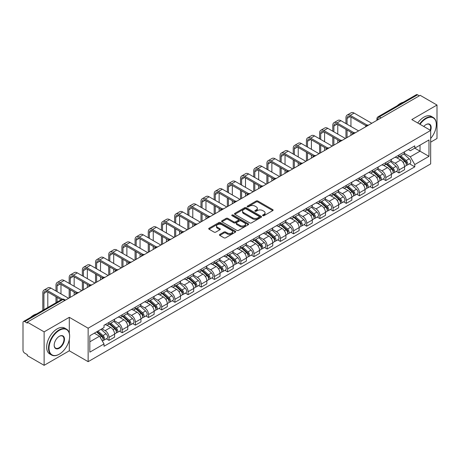 <?xml version="1.0" encoding="UTF-8"?>
<svg xmlns="http://www.w3.org/2000/svg" width="460" height="460" viewBox="0 0 460 460"><rect width="100%" height="100%" fill="white"/><g stroke="black" fill="none" stroke-linecap="round" stroke-linejoin="round"><path stroke-width="0.69" d="M262.804 215.683A0.822 0.471 0 0 0 263.965 215.683L272.78 210.594A1.173 0.678 0 0 0 273.119 210.117A1.173 0.678 0 0 0 272.78 209.639L257.853 201.02A1.173 0.678 0 0 0 256.191 201.02L247.382 206.109A0.822 0.471 0 0 0 247.141 206.442A0.822 0.471 0 0 0 247.382 206.776A0.822 0.471 0 0 0 248.544 206.776L249.682 206.12A3.755 2.168 0 0 1 254.989 206.12L256.231 206.839A3.755 2.168 0 0 1 257.335 208.368A3.755 2.168 0 0 1 256.231 209.904L255.093 210.559A0.822 0.471 0 0 0 254.851 210.893A0.822 0.471 0 0 0 255.093 211.232A0.822 0.471 0 0 0 256.255 211.232L257.393 210.571A3.755 2.168 0 0 1 262.7 210.571L263.948 211.289A3.755 2.168 0 0 1 265.046 212.825A3.755 2.168 0 0 1 263.948 214.354L262.804 215.015A0.822 0.471 0 0 0 262.568 215.349A0.822 0.471 0 0 0 262.804 215.683L262.804 215.015M219.782 234.439A1.173 0.678 0 0 0 219.443 234.916A1.173 0.678 0 0 0 219.782 235.399L223.974 237.814A1.173 0.678 0 0 0 225.63 237.814L235.416 232.168A1.173 0.678 0 0 0 235.761 231.685A1.173 0.678 0 0 0 235.416 231.207L220.489 222.588A1.173 0.678 0 0 0 218.833 222.588L209.047 228.24A1.173 0.678 0 0 0 208.702 228.718A1.173 0.678 0 0 0 209.047 229.195L214.101 232.116A1.173 0.678 0 0 0 215.763 232.116L219.949 229.701A1.173 0.678 0 0 0 220.294 229.224A1.173 0.678 0 0 0 219.949 228.741L217.442 227.292A3.139 1.811 0 0 1 216.522 226.015A3.139 1.811 0 0 1 218.46 224.342A3.139 1.811 0 0 1 221.881 224.733L231.708 230.408A3.139 1.811 0 0 1 232.628 231.685A3.139 1.811 0 0 1 230.69 233.358A3.139 1.811 0 0 1 227.269 232.967L225.63 232.024A1.173 0.678 0 0 0 223.974 232.024L219.782 234.439L219.782 235.399L223.974 232.996L223.974 232.024M88.142 328.204L69.299 317.325L44.12 331.861L27.307 322.155L420.187 95.329L437 105.035L411.821 119.571L430.663 130.45L88.142 328.204L88.142 361.669L430.663 163.915L430.663 130.45M249.763 222.927A1.173 0.678 0 0 0 251.424 222.927L261.211 217.275A1.173 0.678 0 0 0 261.55 216.798A1.173 0.678 0 0 0 261.211 216.315L246.284 207.702A1.173 0.678 0 0 0 244.622 207.702L234.836 213.348A1.173 0.678 0 0 0 234.491 213.825A1.173 0.678 0 0 0 234.836 214.308L249.763 222.927M232.306 215.861A0.822 0.471 0 0 1 233.139 215.976L233.139 214.998L248.314 223.761A1.173 0.678 0 0 1 248.659 224.244A1.173 0.678 0 0 1 248.314 224.721L238.527 230.368A1.173 0.678 0 0 1 236.871 230.368L221.939 221.755L226.13 219.351L226.13 218.373L221.939 220.794A1.173 0.678 0 0 0 221.599 221.271A1.173 0.678 0 0 0 221.939 221.755L221.939 220.794M226.13 219.351A1.173 0.678 0 0 1 227.786 219.351L227.786 218.373A1.173 0.678 0 0 0 226.13 218.373M227.786 218.373L233.841 221.869A1.173 0.678 0 0 0 235.503 221.869L238.28 220.265A1.173 0.678 0 0 0 238.619 219.788A1.173 0.678 0 0 0 238.28 219.311L231.978 215.671A0.822 0.471 0 0 1 231.736 215.337A0.822 0.471 0 0 1 232.242 214.9A0.822 0.471 0 0 1 233.139 214.998M44.12 331.861L44.12 365.326L27.307 355.62L27.307 354.643L24.69 353.13A2.392 1.38 -120 0 1 23 350.204L23 322.592A2.392 1.38 -120 0 1 23.494 321.5L61.766 299.402A2.392 1.38 60 0 1 62.962 299.523L24.69 321.62A2.392 1.38 -120 0 0 23.494 321.5M430.663 142.157L437 138.5L437 105.035M44.12 365.326L69.299 350.79L88.142 361.669M27.307 322.155L27.307 323.133L24.69 321.62M381.07 117.915L379.293 116.892A2.392 1.38 60 0 0 378.097 116.771L416.375 94.674A2.392 1.38 60 0 1 417.565 94.794L379.293 116.892A2.392 1.38 120 0 0 377.603 119.818L377.603 119.916M419.342 95.818L417.565 94.794M398.981 154.986A5.497 3.174 60 0 1 397.842 157.452L403.42 154.232A5.497 3.174 -120 0 0 404.558 151.765M391.063 160.908L395.094 163.231A5.497 3.174 60 0 1 398.981 169.964L404.558 166.744A5.497 3.174 -120 0 0 400.671 160.011L396.675 157.705M404.558 166.744L404.558 169.717L398.981 172.937L396.307 171.396M397.842 157.452A5.497 3.174 60 0 1 395.134 157.205M398.981 169.964L398.981 172.937M385.796 162.598A5.497 3.174 60 0 1 384.663 165.065L390.235 161.845A5.497 3.174 -120 0 0 391.374 159.379M383.128 179.003L385.802 180.55L391.374 177.33L391.374 174.352A5.497 3.174 -120 0 0 387.487 167.624L383.496 165.318M384.663 165.065A5.497 3.174 60 0 1 381.955 164.818M377.884 168.515L381.915 170.838A5.497 3.174 60 0 1 385.802 177.571L385.802 180.55M372.617 170.206A5.497 3.174 60 0 1 371.479 172.672L377.056 169.452A5.497 3.174 -120 0 0 378.195 166.986M369.943 186.616L372.617 188.157L378.195 184.937L378.195 181.964A5.497 3.174 -120 0 0 374.308 175.231L370.317 172.925M371.479 172.672A5.497 3.174 60 0 1 368.776 172.425M364.705 176.123L368.73 178.451A5.497 3.174 60 0 1 372.617 185.184L372.617 188.157M359.438 177.819A5.497 3.174 60 0 1 358.3 180.285L363.877 177.065A5.497 3.174 -120 0 0 365.016 174.599M356.764 194.223L359.438 195.764L365.016 192.55L365.016 189.572A5.497 3.174 -120 0 0 361.129 182.839L357.138 180.538M358.3 180.285A5.497 3.174 60 0 1 355.591 180.032M351.526 183.736L355.551 186.058A5.497 3.174 60 0 1 359.438 192.792L359.438 195.764M346.259 185.426A5.497 3.174 60 0 1 345.121 187.893L350.698 184.673A5.497 3.174 -120 0 0 351.837 182.206M343.585 201.831L346.259 203.377L351.837 200.157L351.837 197.179A5.497 3.174 -120 0 0 347.95 190.452L343.959 188.146M345.121 187.893A5.497 3.174 60 0 1 342.412 187.645M338.341 191.343L342.372 193.671A5.497 3.174 60 0 1 346.259 200.399L346.259 203.377M333.074 193.033A5.497 3.174 60 0 1 331.942 195.5L337.513 192.286A5.497 3.174 -120 0 0 338.652 189.813M330.406 209.444L333.08 210.985L338.652 207.765L338.652 204.792A5.497 3.174 -120 0 0 334.765 198.059L330.774 195.753M331.942 195.5A5.497 3.174 60 0 1 329.233 195.253M325.162 198.956L329.193 201.279A5.497 3.174 60 0 1 333.08 208.012L333.08 210.985M319.895 200.646A5.497 3.174 60 0 1 318.757 203.113L324.334 199.893A5.497 3.174 -120 0 0 325.473 197.426M317.222 217.051L319.895 218.598L325.473 215.378L325.473 212.399A5.497 3.174 -120 0 0 321.586 205.672L317.596 203.366M318.757 203.113A5.497 3.174 60 0 1 316.054 202.866M311.983 206.563L316.009 208.886A5.497 3.174 60 0 1 319.895 215.619L319.895 218.598M306.716 208.253A5.497 3.174 60 0 1 305.578 210.72L311.155 207.5A5.497 3.174 -120 0 0 312.294 205.033M304.043 224.664L306.716 226.205L312.294 222.985L312.294 220.012A5.497 3.174 -120 0 0 308.407 213.279L304.416 210.973M305.578 210.72A5.497 3.174 60 0 1 302.87 210.473M298.804 214.176L302.829 216.499A5.497 3.174 60 0 1 306.716 223.232L306.716 226.205M293.537 215.867A5.497 3.174 60 0 1 292.399 218.333L297.976 215.113A5.497 3.174 -120 0 0 299.115 212.646M290.864 232.271L293.537 233.818L299.115 230.598L299.115 227.619A5.497 3.174 -120 0 0 295.228 220.886L291.237 218.586M292.399 218.333A5.497 3.174 60 0 1 289.691 218.086M285.62 221.783L289.65 224.106A5.497 3.174 60 0 1 293.537 230.839L293.537 233.818M280.358 223.474A5.497 3.174 60 0 1 279.22 225.94L284.792 222.72A5.497 3.174 -120 0 0 285.93 220.254M277.685 239.884L280.358 241.425L285.93 238.205L285.93 235.232A5.497 3.174 -120 0 0 282.043 228.499L278.053 226.193M279.22 225.94A5.497 3.174 60 0 1 276.512 225.693M272.441 229.39L276.471 231.719A5.497 3.174 60 0 1 280.358 238.447L280.358 241.425M267.174 231.081A5.497 3.174 60 0 1 266.035 233.553L271.613 230.333A5.497 3.174 -120 0 0 272.751 227.867M264.5 247.492L267.174 249.032L272.751 245.812L272.751 242.84A5.497 3.174 -120 0 0 268.864 236.106L264.874 233.801M266.035 233.553A5.497 3.174 60 0 1 263.333 233.3M259.262 237.003L263.287 239.327A5.497 3.174 60 0 1 267.174 246.06L267.174 249.032M253.995 238.694A5.497 3.174 60 0 1 252.856 241.161L258.434 237.941A5.497 3.174 -120 0 0 259.572 235.474M251.321 255.099L253.995 256.645L259.572 253.425L259.572 250.447A5.497 3.174 -120 0 0 255.685 243.719L251.695 241.414M252.856 241.161A5.497 3.174 60 0 1 250.154 240.913M246.083 244.611L250.108 246.939A5.497 3.174 60 0 1 253.995 253.667L253.995 256.645M240.816 246.301A5.497 3.174 60 0 1 239.677 248.768L245.255 245.548A5.497 3.174 -120 0 0 246.393 243.081M238.142 262.712L240.816 264.253L246.393 261.033L246.393 258.06A5.497 3.174 -120 0 0 242.506 251.327L238.516 249.021M239.677 248.768A5.497 3.174 60 0 1 236.969 248.521M232.898 252.224L236.929 254.547A5.497 3.174 60 0 1 240.816 261.28L240.816 264.253M227.637 253.914A5.497 3.174 60 0 1 226.498 256.381L232.07 253.161A5.497 3.174 -120 0 0 233.208 250.694M224.963 270.319L227.637 271.866L233.208 268.646L233.208 265.667A5.497 3.174 -120 0 0 229.321 258.934L225.331 256.634M226.498 256.381A5.497 3.174 60 0 1 223.79 256.134M219.719 259.831L223.75 262.154A5.497 3.174 60 0 1 227.637 268.887L227.637 271.866M214.452 261.522A5.497 3.174 60 0 1 213.314 263.988L218.891 260.768A5.497 3.174 -120 0 0 220.029 258.301M211.778 277.932L214.452 279.473L220.029 276.253L220.029 273.28A5.497 3.174 -120 0 0 216.142 266.547L212.152 264.241M213.314 263.988A5.497 3.174 60 0 1 210.611 263.741M206.54 267.438L210.565 269.767A5.497 3.174 60 0 1 214.452 276.5L214.452 279.473M201.273 269.135A5.497 3.174 60 0 1 200.134 271.601L205.712 268.381A5.497 3.174 -120 0 0 206.85 265.914M198.599 285.539L201.273 287.08L206.85 283.866L206.85 280.887A5.497 3.174 -120 0 0 202.963 274.154L198.973 271.854M200.134 271.601A5.497 3.174 60 0 1 197.432 271.348M193.361 275.051L197.386 277.374A5.497 3.174 60 0 1 201.273 284.108L201.273 287.08M188.094 276.742A5.497 3.174 60 0 1 186.955 279.208L192.533 275.988A5.497 3.174 -120 0 0 193.671 273.522M185.42 293.146L188.094 294.693L193.671 291.473L193.671 288.495A5.497 3.174 -120 0 0 189.784 281.767L185.794 279.461M186.955 279.208A5.497 3.174 60 0 1 184.247 278.961M180.176 282.658L184.207 284.987A5.497 3.174 60 0 1 188.094 291.715L188.094 294.693M174.915 284.349A5.497 3.174 60 0 1 173.776 286.816L179.348 283.601A5.497 3.174 -120 0 0 180.487 281.129M172.241 300.759L174.915 302.3L180.487 299.08L180.487 296.108A5.497 3.174 -120 0 0 176.6 289.374L172.609 287.069M173.776 286.816A5.497 3.174 60 0 1 171.068 286.568M166.997 290.271L171.028 292.594A5.497 3.174 60 0 1 174.915 299.328L174.915 302.3M161.73 291.962A5.497 3.174 60 0 1 160.592 294.429L166.169 291.209A5.497 3.174 -120 0 0 167.308 288.742M159.056 308.367L161.73 309.913L167.308 306.693L167.308 303.715A5.497 3.174 -120 0 0 163.421 296.987L159.43 294.682M160.592 294.429A5.497 3.174 60 0 1 157.889 294.181M153.818 297.879L157.843 300.202A5.497 3.174 60 0 1 161.73 306.935L161.73 309.913M148.551 299.569A5.497 3.174 60 0 1 147.413 302.036L152.99 298.816A5.497 3.174 -120 0 0 154.129 296.349M145.877 315.98L148.551 317.521L154.129 314.301L154.129 311.328A5.497 3.174 -120 0 0 150.242 304.595L146.251 302.289M147.413 302.036A5.497 3.174 60 0 1 144.71 301.789M140.639 305.486L144.664 307.815A5.497 3.174 60 0 1 148.551 314.548L148.551 317.521M135.372 307.182A5.497 3.174 60 0 1 134.234 309.649L139.811 306.429A5.497 3.174 -120 0 0 140.95 303.962M132.698 323.587L135.372 325.134L140.95 321.914L140.95 318.935A5.497 3.174 -120 0 0 137.063 312.202L133.072 309.902M134.234 309.649A5.497 3.174 60 0 1 131.525 309.402M127.46 313.099L131.485 315.422A5.497 3.174 60 0 1 135.372 322.155L135.372 325.134M122.193 314.789A5.497 3.174 60 0 1 121.055 317.256L126.626 314.036A5.497 3.174 -120 0 0 127.765 311.57M119.519 331.194L122.193 332.741L127.765 329.521L127.765 326.548A5.497 3.174 -120 0 0 123.878 319.815L119.887 317.509M121.055 317.256A5.497 3.174 60 0 1 118.346 317.009M114.275 320.706L118.306 323.035A5.497 3.174 60 0 1 122.193 329.762L122.193 332.741M109.008 322.397A5.497 3.174 60 0 1 107.87 324.869L113.447 321.649A5.497 3.174 -120 0 0 114.586 319.183M106.335 338.807L109.008 340.348L114.586 337.128L114.586 334.155A5.497 3.174 -120 0 0 110.699 327.422L106.709 325.116M107.87 324.869A5.497 3.174 60 0 1 105.167 324.616M101.913 328.791L105.121 330.642A5.497 3.174 60 0 1 109.008 337.375L109.008 340.348M408.313 149.598L410.303 150.742L428.973 139.961L420.02 145.136L420.02 151.185L410.303 156.791L404.248 153.295M89.832 341.815L99.55 336.202L104.023 343.959L89.832 352.153L89.832 335.766L104.023 327.572L104.023 325.277L414.782 145.866L414.782 148.16L428.973 156.354L414.782 164.548L410.303 156.791M428.973 139.961L428.973 156.354M104.023 343.959L104.023 346.253L414.782 166.842L414.782 164.548M69.299 317.325L69.299 333.143M69.299 339.52L69.299 350.79M99.55 336.202L94.311 333.178M409.486 163.783L414.782 166.842M263.131 215.797L263.948 215.332A3.755 2.168 0 0 0 265.046 213.796L265.046 212.825M257.335 208.368L257.335 209.346A3.755 2.168 0 0 1 256.231 210.875L255.421 211.347M272.763 210.605L257.853 201.998A1.173 0.678 0 0 0 256.191 201.998L247.71 206.891M261.194 217.287L246.284 208.673A1.173 0.678 0 0 0 244.622 208.673L234.853 214.314M259.135 217.131A0.822 0.471 0 0 0 259.377 216.798A0.822 0.471 0 0 0 259.135 216.459L246.031 208.897A0.822 0.471 0 0 0 244.869 208.897L243.668 209.587A3.755 2.168 0 0 0 242.569 211.123A3.755 2.168 0 0 0 243.668 212.652L252.626 217.827A3.755 2.168 0 0 0 257.933 217.827L259.135 217.131L259.135 218.109A0.822 0.471 0 0 0 259.377 217.77L259.377 216.798M242.569 211.123L242.569 212.1A3.755 2.168 0 0 0 243.668 213.63L243.668 212.652M259.135 218.109L257.933 218.799A3.755 2.168 0 0 1 252.626 218.799L243.668 213.63M227.786 219.351L233.841 222.847A1.173 0.678 0 0 0 235.503 222.847L238.28 221.243A1.173 0.678 0 0 0 238.619 220.765L238.619 219.788M233.139 215.976L248.296 224.727M240.126 225.498A3.139 1.811 0 0 0 243.541 225.889A3.139 1.811 0 0 0 245.479 224.215A3.139 1.811 0 0 0 244.559 222.939L241.097 220.938A1.173 0.678 0 0 0 239.441 220.938L236.658 222.542A1.173 0.678 0 0 0 236.319 223.019A1.173 0.678 0 0 0 236.658 223.497L240.126 225.498L240.126 226.475A3.139 1.811 0 0 0 243.541 226.866A3.139 1.811 0 0 0 245.479 225.193L245.479 224.215M236.319 223.019L236.319 223.997A1.173 0.678 0 0 0 236.658 224.474L236.658 223.497M240.126 226.475L236.658 224.474M232.628 231.685L232.628 232.662A3.139 1.811 0 0 1 230.69 234.335A3.139 1.811 0 0 1 227.269 233.944L225.63 232.996A1.173 0.678 0 0 0 223.974 232.996M216.522 226.015L216.522 226.987A3.139 1.811 0 0 0 217.442 228.269L217.442 227.292M219.949 228.741L219.949 229.701L217.442 228.269M235.399 232.173L220.489 223.566A1.173 0.678 0 0 0 218.833 223.566L209.058 229.206M399.36 156.578L404.731 161.368A2.99 1.725 60 0 1 405.668 165.991L404.553 166.635M399.504 156.705L402.028 158.165M399.901 156.262L405.881 161.598A1.432 0.828 60 0 1 406.329 163.812A1.432 0.828 60 0 1 406.197 163.863M400.798 155.75L406.168 160.54A2.99 1.725 60 0 1 407.106 165.157A2.99 1.725 60 0 1 406.203 165.255M403.794 153.951L409.21 158.786A2.99 1.725 60 0 1 410.147 163.403L407.106 165.157M347.058 124.229L347.058 118.427A4.479 2.587 60 0 1 347.99 116.374A4.479 2.587 60 0 1 350.227 116.598L366.091 125.758M371.772 123.28L354.114 113.085A6.032 3.484 -120 0 0 351.101 112.786L347.214 115.029A6.032 3.484 -120 0 0 345.96 117.794L345.96 123.596M367.183 125.12L350.227 115.328A6.032 3.484 -120 0 0 347.214 115.029M345.96 129.352L345.96 138.184M347.058 137.546L347.058 129.99M350.945 135.303L350.945 132.233M350.945 126.477L350.945 117.012M386.181 164.185L391.552 168.981A2.99 1.725 60 0 1 392.489 173.598L391.374 174.242M386.325 164.312L388.849 165.772M386.722 163.875L392.696 169.205A1.432 0.828 60 0 1 393.15 171.425A1.432 0.828 60 0 1 393.018 171.477M387.619 163.357L392.989 168.147A2.99 1.725 60 0 1 393.927 172.77A2.99 1.725 60 0 1 393.024 172.862M390.609 161.558L396.031 166.393A2.99 1.725 60 0 1 396.968 171.011L393.927 172.77M373.002 171.798L378.373 176.588A2.99 1.725 60 0 1 379.31 181.205L378.195 181.849M373.14 171.925L375.671 173.386M373.543 171.482L379.517 176.818A1.432 0.828 60 0 1 379.966 179.032A1.432 0.828 60 0 1 379.839 179.084M374.434 170.965L379.805 175.76A2.99 1.725 60 0 1 380.742 180.377A2.99 1.725 60 0 1 379.845 180.475M377.43 169.171L382.846 174.001A2.99 1.725 60 0 1 383.784 178.624L380.742 180.377M333.879 131.842L333.879 126.034A4.479 2.587 60 0 1 334.811 123.987A4.479 2.587 60 0 1 337.048 124.206L352.912 133.365M358.593 130.887L340.935 120.692A6.032 3.484 -120 0 0 337.916 120.393L334.029 122.642A6.032 3.484 -120 0 0 332.781 125.402L332.781 131.209M354.004 132.727L337.048 122.941A6.032 3.484 -120 0 0 334.029 122.642M332.781 136.965L332.781 145.791M333.879 145.159L333.879 137.597M337.766 142.916L337.766 139.84M337.766 134.084L337.766 124.62M320.7 139.449L320.7 133.647A4.479 2.587 60 0 1 321.626 131.595A4.479 2.587 60 0 1 323.869 131.819L339.733 140.978M345.414 138.5L327.756 128.305A6.032 3.484 -120 0 0 324.737 128.006L320.85 130.249A6.032 3.484 -120 0 0 319.602 133.009L319.602 138.816M340.825 140.34L323.869 130.548A6.032 3.484 -120 0 0 320.85 130.249M319.602 144.572L319.602 153.404M320.7 152.766L320.7 145.205M324.587 150.523L324.587 147.453M324.587 141.697L324.587 132.233M430.663 138.489A14.576 8.418 120 0 0 436.322 124.597A14.576 8.418 120 0 0 426.017 118.645A14.576 8.418 120 0 0 420.032 124.315M419.595 124.062A14.938 8.625 -60 0 1 425.764 118.209A14.938 8.625 -60 0 1 433.228 117.467A14.938 8.625 -60 0 1 436.322 124.303A14.938 8.625 -60 0 1 436.322 124.453M423.781 126.477A7.291 4.209 -60 0 1 426.017 124.597L426.017 124.597A7.291 4.209 -60 0 1 430.658 130.45M430.215 130.191A6.929 4.002 120 0 0 429.226 124.401A6.929 4.002 120 0 0 425.885 124.671M397.227 105.725A14.938 8.625 -60 0 1 400.246 103.477A14.938 8.625 -60 0 1 403.265 102.241M417.737 122.987A14.938 8.625 -60 0 1 423.901 117.133A14.938 8.625 -60 0 1 431.371 116.391L433.228 117.467M59.075 354.303L59.328 354.154A14.576 8.418 120 0 0 69.638 336.3A14.576 8.418 120 0 0 59.328 330.349A14.576 8.418 120 0 0 49.024 348.203A14.576 8.418 120 0 0 59.328 354.154L59.075 354.303A14.938 8.625 -60 0 1 51.612 355.039A14.938 8.625 -60 0 1 49.318 343.074A14.938 8.625 -60 0 1 59.075 329.912A14.938 8.625 -60 0 1 66.545 329.17A14.938 8.625 -60 0 1 69.638 336.007A14.938 8.625 -60 0 1 69.638 336.156M59.328 336.3L59.328 336.3A7.291 4.209 -60 0 1 64.486 339.279A7.291 4.209 -60 0 1 59.328 348.203A7.291 4.209 -60 0 1 54.176 345.23A7.291 4.209 -60 0 1 59.328 336.3L59.328 336.3M54.176 345.08A6.929 4.002 120 0 0 55.614 348.111A6.929 4.002 120 0 0 59.075 347.766A6.929 4.002 120 0 0 63.606 341.659A6.929 4.002 120 0 0 62.543 336.105A6.929 4.002 120 0 0 59.202 336.375M30.544 317.429A14.938 8.625 -60 0 1 33.563 315.18A14.938 8.625 -60 0 1 36.581 313.944M51.612 355.039L49.749 353.97A14.938 8.625 -60 0 1 47.461 341.998A14.938 8.625 -60 0 1 57.218 328.837A14.938 8.625 -60 0 1 64.688 328.101L66.545 329.17M359.818 179.406L365.188 184.201A2.99 1.725 60 0 1 366.125 188.818L365.016 189.462M359.961 179.532L362.491 180.993M360.364 179.095L366.338 184.425A1.432 0.828 60 0 1 366.787 186.645A1.432 0.828 60 0 1 366.654 186.697M361.255 178.578L366.626 183.367A2.99 1.725 60 0 1 367.563 187.99A2.99 1.725 60 0 1 366.66 188.083M364.251 176.778L369.667 181.614A2.99 1.725 60 0 1 370.605 186.231L367.563 187.99M346.639 187.013L352.009 191.808A2.99 1.725 60 0 1 352.947 196.426L351.831 197.07M346.782 187.145L349.307 188.6M347.179 186.702L353.159 192.038A1.432 0.828 60 0 1 353.608 194.252A1.432 0.828 60 0 1 353.475 194.304M348.076 186.185L353.447 190.98A2.99 1.725 60 0 1 354.384 195.598A2.99 1.725 60 0 1 353.481 195.695M351.072 184.391L356.488 189.221A2.99 1.725 60 0 1 357.426 193.844L354.384 195.598M333.46 194.626L338.83 199.416A2.99 1.725 60 0 1 339.767 204.039L338.652 204.683M333.603 194.752L336.128 196.213M334 194.31L339.974 199.646A1.432 0.828 60 0 1 340.429 201.865A1.432 0.828 60 0 1 340.296 201.917M334.897 193.798L340.268 198.588A2.99 1.725 60 0 1 341.205 203.205A2.99 1.725 60 0 1 340.302 203.303M337.887 191.998L343.309 196.834A2.99 1.725 60 0 1 344.247 201.451L341.205 203.205M307.522 147.062L307.522 141.254A4.479 2.587 60 0 1 308.447 139.202A4.479 2.587 60 0 1 310.69 139.426L326.554 148.586M332.235 146.107L314.577 135.913A6.032 3.484 -120 0 0 311.558 135.614L307.671 137.862A6.032 3.484 -120 0 0 306.423 140.622L306.423 146.424M327.641 147.947L310.69 138.155A6.032 3.484 -120 0 0 307.671 137.862M306.423 152.179L306.423 161.011M307.522 160.379L307.522 152.818M311.409 158.131L311.409 155.06M311.409 149.304L311.409 139.84M294.337 154.669L294.337 148.867A4.479 2.587 60 0 1 295.268 146.815A4.479 2.587 60 0 1 297.505 147.033L313.369 156.193M319.05 153.72L301.392 143.526A6.032 3.484 -120 0 0 298.379 143.227L294.492 145.469A6.032 3.484 -120 0 0 293.238 148.229L293.238 154.037M314.462 155.555L297.505 145.768A6.032 3.484 -120 0 0 294.492 145.469M293.238 159.792L293.238 168.619M294.337 167.986L294.337 160.425M298.224 165.744L298.224 162.667M298.224 156.912L298.224 147.453M281.158 162.282L281.158 156.475A4.479 2.587 60 0 1 282.089 154.422A4.479 2.587 60 0 1 284.326 154.646L300.19 163.806M305.871 161.328L288.213 151.133A6.032 3.484 -120 0 0 285.194 150.834L281.307 153.077A6.032 3.484 -120 0 0 280.059 155.842L280.059 161.644M301.283 163.168L284.326 153.375A6.032 3.484 -120 0 0 281.307 153.077M280.059 167.4L280.059 176.232M281.158 175.593L281.158 168.038M285.045 173.351L285.045 170.28M285.045 164.525L285.045 155.06M320.281 202.233L325.651 207.029A2.99 1.725 60 0 1 326.589 211.646L325.473 212.29M320.419 202.36L322.949 203.82M320.821 201.923L326.796 207.253A1.432 0.828 60 0 1 327.244 209.472A1.432 0.828 60 0 1 327.117 209.524M321.712 201.405L327.083 206.201A2.99 1.725 60 0 1 328.026 210.818A2.99 1.725 60 0 1 327.123 210.916M324.708 199.605L330.125 204.441A2.99 1.725 60 0 1 331.062 209.058L328.026 210.818M267.979 169.889L267.979 164.082A4.479 2.587 60 0 1 268.904 162.035A4.479 2.587 60 0 1 271.147 162.254L287.011 171.413M292.692 168.941L275.034 158.74A6.032 3.484 -120 0 0 272.015 158.447L268.128 160.689A6.032 3.484 -120 0 0 266.88 163.449L266.88 169.257M288.104 170.775L271.147 160.988A6.032 3.484 -120 0 0 268.128 160.689M266.88 175.013L266.88 183.839M267.979 183.206L267.979 175.645M271.866 180.964L271.866 177.888M271.866 172.132L271.866 162.667M307.096 209.846L312.466 214.636A2.99 1.725 60 0 1 313.404 219.259L312.294 219.897M307.24 209.973L309.77 211.433M307.642 209.53L313.616 214.866A1.432 0.828 60 0 1 314.065 217.08A1.432 0.828 60 0 1 313.933 217.131M308.534 209.012L313.904 213.808A2.99 1.725 60 0 1 314.841 218.425A2.99 1.725 60 0 1 313.938 218.523M311.529 207.218L316.946 212.054A2.99 1.725 60 0 1 317.883 216.671L314.841 218.425M254.8 177.497L254.8 171.695A4.479 2.587 60 0 1 255.725 169.642A4.479 2.587 60 0 1 257.968 169.867L273.832 179.026M279.513 176.548L261.855 166.353A6.032 3.484 -120 0 0 258.836 166.054L254.949 168.297A6.032 3.484 -120 0 0 253.702 171.062L253.702 176.864M274.919 178.388L257.968 168.596A6.032 3.484 -120 0 0 254.949 168.297M253.702 182.62L253.702 191.452M254.8 190.814L254.8 183.252M258.687 188.571L258.687 185.501M258.687 179.745L258.687 170.28M293.917 217.453L299.287 222.249A2.99 1.725 60 0 1 300.225 226.866L299.109 227.51M294.061 217.58L296.585 219.04M294.457 217.143L300.438 222.473A1.432 0.828 60 0 1 300.886 224.693A1.432 0.828 60 0 1 300.754 224.744M295.354 216.625L300.725 221.415A2.99 1.725 60 0 1 301.662 226.038A2.99 1.725 60 0 1 300.759 226.13M298.35 214.826L303.767 219.661A2.99 1.725 60 0 1 304.704 224.279L301.662 226.038M241.615 185.11L241.615 179.302A4.479 2.587 60 0 1 242.546 177.255A4.479 2.587 60 0 1 244.783 177.474L260.647 186.633M266.328 184.155L248.67 173.96A6.032 3.484 -120 0 0 245.657 173.661L241.77 175.91A6.032 3.484 -120 0 0 240.517 178.67L240.517 184.471M261.74 185.995L244.783 176.209A6.032 3.484 -120 0 0 241.77 175.91M240.517 190.233L240.517 199.059M241.615 198.427L241.615 190.865M245.502 196.184L245.502 193.108M245.502 187.352L245.502 177.888M280.738 225.066L286.108 229.856A2.99 1.725 60 0 1 287.046 234.473L285.93 235.117M280.882 225.193L283.406 226.648M281.279 224.75L287.253 230.086A1.432 0.828 60 0 1 287.707 232.3A1.432 0.828 60 0 1 287.575 232.352M282.175 224.233L287.546 229.028A2.99 1.725 60 0 1 288.483 233.645A2.99 1.725 60 0 1 287.58 233.743M285.165 222.439L290.588 227.269A2.99 1.725 60 0 1 291.525 231.892L288.483 233.645M228.436 192.717L228.436 186.915A4.479 2.587 60 0 1 229.367 184.862A4.479 2.587 60 0 1 231.604 185.087L247.468 194.241M253.149 191.768L235.491 181.573A6.032 3.484 -120 0 0 232.472 181.274L228.585 183.517A6.032 3.484 -120 0 0 227.338 186.277L227.338 192.084M248.561 193.602L231.604 183.816A6.032 3.484 -120 0 0 228.585 183.517M227.338 197.84L227.338 206.666M228.436 206.034L228.436 198.473M232.323 203.791L232.323 200.715M232.323 194.959L232.323 185.501M267.559 232.674L272.93 237.463A2.99 1.725 60 0 1 273.867 242.086L272.751 242.73M267.697 232.8L270.227 234.261M268.099 232.363L274.074 237.693A1.432 0.828 60 0 1 274.522 239.913A1.432 0.828 60 0 1 274.396 239.965M268.991 231.846L274.361 236.636A2.99 1.725 60 0 1 275.304 241.258A2.99 1.725 60 0 1 274.401 241.35M271.986 230.046L277.403 234.882A2.99 1.725 60 0 1 278.346 239.499L275.304 241.258M215.257 200.33L215.257 194.522A4.479 2.587 60 0 1 216.183 192.47A4.479 2.587 60 0 1 218.425 192.694L234.289 201.854M239.97 199.375L222.312 189.181A6.032 3.484 -120 0 0 219.293 188.882L215.406 191.124A6.032 3.484 -120 0 0 214.159 193.89L214.159 199.692M235.382 201.215L218.425 191.423A6.032 3.484 -120 0 0 215.406 191.124M214.159 205.447L214.159 214.279M215.257 213.647L215.257 206.086M219.144 211.399L219.144 208.328M219.144 202.572L219.144 193.108M254.374 240.281L259.745 245.077A2.99 1.725 60 0 1 260.682 249.694L259.572 250.338M254.518 240.407L257.048 241.868M254.92 239.97L260.895 245.301A1.432 0.828 60 0 1 261.343 247.52A1.432 0.828 60 0 1 261.211 247.572M255.812 239.453L261.182 244.248A2.99 1.725 60 0 1 262.119 248.866A2.99 1.725 60 0 1 261.217 248.963M258.808 237.653L264.224 242.489A2.99 1.725 60 0 1 265.161 247.112L262.119 248.866M202.078 207.937L202.078 202.136A4.479 2.587 60 0 1 203.004 200.083A4.479 2.587 60 0 1 205.246 200.301L221.111 209.461M226.791 206.988L209.133 196.794A6.032 3.484 -120 0 0 206.114 196.495L202.227 198.737A6.032 3.484 -120 0 0 200.98 201.497L200.98 207.305M222.197 208.823L205.246 199.036A6.032 3.484 -120 0 0 202.227 198.737M200.98 213.06L200.98 221.887M202.078 221.254L202.078 213.693M205.965 219.012L205.965 215.935M205.965 210.18L205.965 200.715M241.195 247.894L246.566 252.684A2.99 1.725 60 0 1 247.503 257.307L246.387 257.951M241.339 248.02L243.869 249.481M241.736 247.578L247.716 252.914A1.432 0.828 60 0 1 248.164 255.127A1.432 0.828 60 0 1 248.032 255.179M242.633 247.066L248.003 251.856A2.99 1.725 60 0 1 248.94 256.473A2.99 1.725 60 0 1 248.038 256.571M245.628 245.266L251.045 250.102A2.99 1.725 60 0 1 251.982 254.719L248.94 256.473M188.893 215.544L188.893 209.743A4.479 2.587 60 0 1 189.825 207.69A4.479 2.587 60 0 1 192.061 207.914L207.926 217.074M213.607 214.596L195.948 204.401A6.032 3.484 -120 0 0 192.935 204.102L189.048 206.344A6.032 3.484 -120 0 0 187.795 209.11L187.795 214.912M209.018 216.436L192.061 206.643A6.032 3.484 -120 0 0 189.048 206.344M187.795 220.668L187.795 229.5M188.893 228.861L188.893 221.3M192.78 226.619L192.78 223.548M192.78 217.793L192.78 208.328M228.016 255.501L233.387 260.297A2.99 1.725 60 0 1 234.324 264.914L233.208 265.558M228.16 255.628L230.684 257.088M228.557 255.191L234.531 260.521A1.432 0.828 60 0 1 234.985 262.74A1.432 0.828 60 0 1 234.853 262.792M229.454 254.673L234.824 259.463A2.99 1.725 60 0 1 235.761 264.086A2.99 1.725 60 0 1 234.859 264.178M232.444 252.873L237.866 257.709A2.99 1.725 60 0 1 238.803 262.327L235.761 264.086M175.714 223.157L175.714 217.35A4.479 2.587 60 0 1 176.646 215.303A4.479 2.587 60 0 1 178.882 215.521L194.747 224.681M200.428 222.203L182.769 212.008A6.032 3.484 -120 0 0 179.751 211.709L175.869 213.958A6.032 3.484 -120 0 0 174.616 216.717L174.616 222.525M195.839 224.043L178.882 214.256A6.032 3.484 -120 0 0 175.869 213.958M174.616 228.281L174.616 237.107M175.714 236.474L175.714 228.913M179.601 234.232L179.601 231.156M179.601 225.4L179.601 215.935M214.837 263.114L220.208 267.904A2.99 1.725 60 0 1 221.145 272.521L220.029 273.165M214.975 263.241L217.505 264.701M215.378 262.798L221.352 268.134A1.432 0.828 60 0 1 221.8 270.348A1.432 0.828 60 0 1 221.674 270.399M216.269 262.28L221.639 267.076A2.99 1.725 60 0 1 222.582 271.693A2.99 1.725 60 0 1 221.68 271.791M219.265 260.486L224.681 265.316A2.99 1.725 60 0 1 225.624 269.939L222.582 271.693M162.535 230.765L162.535 224.963A4.479 2.587 60 0 1 163.461 222.91A4.479 2.587 60 0 1 165.703 223.134L181.568 232.294M187.249 229.816L169.59 219.621A6.032 3.484 -120 0 0 166.572 219.322L162.685 221.565A6.032 3.484 -120 0 0 161.437 224.325L161.437 230.132M182.66 231.65L165.703 221.864A6.032 3.484 -120 0 0 162.685 221.565M161.437 235.888L161.437 244.72M162.535 244.082L162.535 236.52M166.422 241.839L166.422 238.769M166.422 233.013L166.422 223.548M201.652 270.721L207.023 275.517A2.99 1.725 60 0 1 207.966 280.134L206.85 280.778M201.796 270.848L204.326 272.308M202.199 270.411L208.173 275.741A1.432 0.828 60 0 1 208.621 277.961A1.432 0.828 60 0 1 208.489 278.012M203.09 269.893L208.46 274.683A2.99 1.725 60 0 1 209.398 279.306A2.99 1.725 60 0 1 208.495 279.398M206.086 268.094L211.502 272.93A2.99 1.725 60 0 1 212.439 277.547L209.398 279.306M149.356 238.378L149.356 232.57A4.479 2.587 60 0 1 150.282 230.517A4.479 2.587 60 0 1 152.524 230.742L168.389 239.901M174.07 237.423L156.411 227.228A6.032 3.484 -120 0 0 153.393 226.929L149.506 229.172A6.032 3.484 -120 0 0 148.258 231.938L148.258 237.739M169.475 239.263L152.524 229.471A6.032 3.484 -120 0 0 149.506 229.172M148.258 243.495L148.258 252.327M149.356 251.695L149.356 244.133M153.243 249.446L153.243 246.376M153.243 240.62L153.243 231.156M188.473 278.329L193.844 283.124A2.99 1.725 60 0 1 194.781 287.741L193.666 288.385M188.617 278.461L191.147 279.916M189.014 278.018L194.994 283.348A1.432 0.828 60 0 1 195.442 285.568A1.432 0.828 60 0 1 195.31 285.62M189.911 277.501L195.281 282.296A2.99 1.725 60 0 1 196.219 286.913A2.99 1.725 60 0 1 195.316 287.011M192.907 275.707L198.323 280.537A2.99 1.725 60 0 1 199.261 285.16L196.219 286.913M136.171 245.985L136.171 240.183A4.479 2.587 60 0 1 137.103 238.13A4.479 2.587 60 0 1 139.34 238.349L155.204 247.509M160.885 245.036L143.227 234.841A6.032 3.484 -120 0 0 140.214 234.542L136.327 236.785A6.032 3.484 -120 0 0 135.073 239.545L135.073 245.352M156.296 246.87L139.34 237.084A6.032 3.484 -120 0 0 136.327 236.785M135.073 251.108L135.073 259.934M136.171 259.302L136.171 251.741M140.059 257.059L140.059 253.983M140.059 248.227L140.059 238.769M175.294 285.942L180.665 290.731A2.99 1.725 60 0 1 181.602 295.354L180.487 295.998M175.438 286.068L177.962 287.529M175.835 285.625L181.809 290.961A1.432 0.828 60 0 1 182.263 293.181A1.432 0.828 60 0 1 182.131 293.233M176.732 285.114L182.102 289.904A2.99 1.725 60 0 1 183.04 294.521A2.99 1.725 60 0 1 182.137 294.618M179.722 283.314L185.144 288.15A2.99 1.725 60 0 1 186.081 292.767L183.04 294.521M122.992 253.598L122.992 247.79A4.479 2.587 60 0 1 123.924 245.738A4.479 2.587 60 0 1 126.161 245.962L142.025 255.122M147.706 252.643L130.048 242.449A6.032 3.484 -120 0 0 127.029 242.15L123.148 244.392A6.032 3.484 -120 0 0 121.894 247.158L121.894 252.96M143.117 254.483L126.161 244.691A6.032 3.484 -120 0 0 123.148 244.392M121.894 258.715L121.894 267.548M122.992 266.909L122.992 259.354M126.879 264.667L126.879 261.596M126.879 255.84L126.879 246.376M162.115 293.549L167.486 298.344A2.99 1.725 60 0 1 168.423 302.962L167.308 303.606M162.254 293.675L164.783 295.136M162.656 293.238L168.63 298.569A1.432 0.828 60 0 1 169.079 300.788A1.432 0.828 60 0 1 168.952 300.84M163.547 292.721L168.918 297.516A2.99 1.725 60 0 1 169.861 302.134A2.99 1.725 60 0 1 168.958 302.231M166.543 290.921L171.959 295.757A2.99 1.725 60 0 1 172.902 300.374L169.861 302.134M109.813 261.205L109.813 255.398A4.479 2.587 60 0 1 110.739 253.351A4.479 2.587 60 0 1 112.982 253.569L128.846 262.729M134.527 260.256L116.869 250.056A6.032 3.484 -120 0 0 113.85 249.757L109.963 252.005A6.032 3.484 -120 0 0 108.715 254.765L108.715 260.573M129.938 262.091L112.982 252.304A6.032 3.484 -120 0 0 109.963 252.005M108.715 266.328L108.715 275.155M109.813 274.522L109.813 266.961M113.7 272.28L113.7 269.203M113.7 263.448L113.7 253.983M148.931 301.162L154.301 305.952A2.99 1.725 60 0 1 155.244 310.575L154.129 311.213M149.074 301.288L151.605 302.749M149.477 300.846L155.451 306.182A1.432 0.828 60 0 1 155.9 308.395A1.432 0.828 60 0 1 155.773 308.447M150.368 300.328L155.739 305.124A2.99 1.725 60 0 1 156.676 309.741A2.99 1.725 60 0 1 155.773 309.839M153.364 298.534L158.78 303.37A2.99 1.725 60 0 1 159.718 307.987L156.676 309.741M96.634 268.812L96.634 263.011A4.479 2.587 60 0 1 97.56 260.958A4.479 2.587 60 0 1 99.803 261.182L115.667 270.342M121.348 267.864L103.69 257.669A6.032 3.484 -120 0 0 100.671 257.37L96.784 259.612A6.032 3.484 -120 0 0 95.536 262.378L95.536 268.18M116.754 269.704L99.803 259.911A6.032 3.484 -120 0 0 96.784 259.612M95.536 273.936L95.536 282.768M96.634 282.13L96.634 274.568M100.521 279.887L100.521 276.816M100.521 271.061L100.521 261.596M135.752 308.769L141.122 313.565A2.99 1.725 60 0 1 142.059 318.182L140.944 318.826M135.895 308.896L138.425 310.356M136.292 308.459L142.272 313.789A1.432 0.828 60 0 1 142.721 316.009A1.432 0.828 60 0 1 142.588 316.06M137.189 307.941L142.56 312.731A2.99 1.725 60 0 1 143.497 317.354A2.99 1.725 60 0 1 142.594 317.446M140.185 306.141L145.601 310.977A2.99 1.725 60 0 1 146.539 315.594L143.497 317.354M83.45 276.425L83.45 270.618A4.479 2.587 60 0 1 84.381 268.571A4.479 2.587 60 0 1 86.618 268.789L102.488 277.949M108.163 275.471L90.505 265.276A6.032 3.484 -120 0 0 87.492 264.977L83.605 267.226A6.032 3.484 -120 0 0 82.351 269.986L82.351 275.787M103.575 277.311L86.618 267.524A6.032 3.484 -120 0 0 83.605 267.226M82.351 281.549L82.351 290.375M83.45 289.742L83.45 282.181M87.337 287.494L87.337 284.424M87.337 278.668L87.337 269.203M122.573 316.382L127.943 321.172A2.99 1.725 60 0 1 128.88 325.789L127.765 326.433M122.716 316.509L125.241 317.964M123.113 316.066L129.087 321.402A1.432 0.828 60 0 1 129.542 323.616A1.432 0.828 60 0 1 129.409 323.667M124.01 315.548L129.381 320.344A2.99 1.725 60 0 1 130.318 324.961A2.99 1.725 60 0 1 129.415 325.059M127.006 313.754L132.422 318.584A2.99 1.725 60 0 1 133.36 323.207L130.318 324.961M70.271 284.033L70.271 278.231A4.479 2.587 60 0 1 71.202 276.178A4.479 2.587 60 0 1 73.439 276.402L89.303 285.556M94.984 283.084L77.326 272.889A6.032 3.484 -120 0 0 74.307 272.59L70.426 274.833A6.032 3.484 -120 0 0 69.172 277.593L69.172 283.4M90.396 284.918L73.439 275.132A6.032 3.484 -120 0 0 70.426 274.833M69.172 289.156L69.172 297.982M70.271 297.35L70.271 289.788M74.158 295.107L74.158 292.031M74.158 286.275L74.158 276.816M109.394 323.99L114.764 328.779A2.99 1.725 60 0 1 115.701 333.402L114.586 334.046M109.532 324.116L112.062 325.577M109.934 323.679L115.909 329.009A1.432 0.828 60 0 1 116.363 331.229A1.432 0.828 60 0 1 116.23 331.28M110.825 323.161L116.202 327.951A2.99 1.725 60 0 1 117.139 332.574A2.99 1.725 60 0 1 116.236 332.666M113.821 321.362L119.238 326.197A2.99 1.725 60 0 1 120.181 330.815L117.139 332.574M57.092 291.646L57.092 285.838A4.479 2.587 60 0 1 58.017 283.786A4.479 2.587 60 0 1 60.26 284.01L76.124 293.169M81.805 290.691L64.147 280.496A6.032 3.484 -120 0 0 61.128 280.197L57.241 282.44A6.032 3.484 -120 0 0 55.993 285.206L55.993 291.007M77.217 292.531L60.26 282.739A6.032 3.484 -120 0 0 57.241 282.44M55.993 296.763L55.993 302.737M57.092 302.105L57.092 297.401M60.979 293.888L60.979 284.424M96.542 331.89L101.579 336.392A2.99 1.725 60 0 1 102.522 341.009L102.373 341.096M96.588 331.861L98.883 333.184M97.083 331.579L102.729 336.616A1.432 0.828 60 0 1 103.178 338.836A1.432 0.828 60 0 1 103.051 338.888M97.974 331.062L103.017 335.564A2.99 1.725 60 0 1 103.954 340.181A2.99 1.725 60 0 1 103.051 340.279M101.016 329.308L106.059 333.805A2.99 1.725 60 0 1 106.996 338.428L103.954 340.181M43.913 309.712L43.913 293.445A4.479 2.587 60 0 1 44.838 291.398A4.479 2.587 60 0 1 47.081 291.617L61.163 299.753M68.626 298.304L50.968 288.109A6.032 3.484 -120 0 0 47.949 287.81L44.062 290.053A6.032 3.484 -120 0 0 42.814 292.813L42.814 310.345M62.347 299.167L47.081 290.352A6.032 3.484 -120 0 0 44.062 290.053M47.8 307.47L47.8 292.031M377.689 119.864L377.603 119.818A2.392 1.38 0 0 1 376.901 118.841L376.901 120.319M122.193 329.762L127.765 326.548M135.372 322.155L140.95 318.935M148.551 314.548L154.129 311.328M161.73 306.935L167.308 303.715M174.915 299.328L180.487 296.108M188.094 291.715L193.671 288.495M201.273 284.108L206.85 280.887M214.452 276.5L220.029 273.28M227.637 268.887L233.208 265.667M240.816 261.28L246.393 258.06M253.995 253.667L259.572 250.447M267.174 246.06L272.751 242.84M280.358 238.447L285.93 235.232M293.537 230.839L299.115 227.619M306.716 223.232L312.294 220.012M319.895 215.619L325.473 212.399M333.08 208.012L338.652 204.792M346.259 200.399L351.837 197.179M359.438 192.792L365.016 189.572M372.617 185.184L378.195 181.964M385.802 177.571L391.374 174.352M109.008 337.375L114.586 334.155M105.121 330.642L110.699 327.422M118.306 323.035L123.878 319.815M131.485 315.422L137.063 312.202M144.664 307.815L150.242 304.595M157.843 300.202L163.421 296.987M171.028 292.594L176.6 289.374M184.207 284.987L189.784 281.767M197.386 277.374L202.963 274.154M210.565 269.767L216.142 266.547M223.75 262.154L229.321 258.934M236.929 254.547L242.506 251.327M250.108 246.939L255.685 243.719M263.287 239.327L268.864 236.106M276.471 231.719L282.043 228.499M289.65 224.106L295.228 220.886M302.829 216.499L308.407 213.279M316.009 208.886L321.586 205.672M329.193 201.279L334.765 198.059M342.372 193.671L347.95 190.452M355.551 186.058L361.129 182.839M368.73 178.451L374.308 175.231M381.915 170.838L387.487 167.624M395.094 163.231L400.671 160.011M368.328 125.269A2.392 1.38 120 0 0 367.275 125.879M355.149 132.877A2.392 1.38 120 0 0 354.096 133.486M341.97 140.49A2.392 1.38 120 0 0 340.912 141.099M328.791 148.097A2.392 1.38 120 0 0 327.733 148.706M315.606 155.704A2.392 1.38 120 0 0 314.554 156.314M302.427 163.317A2.392 1.38 120 0 0 301.375 163.927M289.248 170.924A2.392 1.38 120 0 0 288.19 171.534M276.069 178.537A2.392 1.38 120 0 0 275.011 179.147M262.89 186.145A2.392 1.38 120 0 0 261.832 186.754M249.705 193.758A2.392 1.38 120 0 0 248.653 194.361M236.526 201.365A2.392 1.38 120 0 0 235.474 201.974M223.347 208.972A2.392 1.38 120 0 0 222.289 209.582M210.168 216.585A2.392 1.38 120 0 0 209.11 217.195M196.983 224.192A2.392 1.38 120 0 0 195.931 224.802M183.804 231.805A2.392 1.38 120 0 0 182.752 232.415M170.625 239.413A2.392 1.38 120 0 0 169.567 240.022M157.446 247.02A2.392 1.38 120 0 0 156.388 247.63M144.262 254.633A2.392 1.38 120 0 0 143.209 255.242M131.083 262.24A2.392 1.38 120 0 0 130.03 262.85M117.904 269.853A2.392 1.38 120 0 0 116.846 270.463M104.725 277.46A2.392 1.38 120 0 0 103.667 278.07M91.54 285.068A2.392 1.38 120 0 0 90.488 285.677M78.361 292.681A2.392 1.38 120 0 0 77.309 293.29M64.739 300.547L62.962 299.523A2.392 1.38 120 0 1 64.158 299.402A2.392 2.392 0 0 0 61.766 299.402M263.948 215.332L263.948 214.354M255.093 211.232L255.093 210.559M256.231 210.875L256.231 209.904M247.382 206.776L247.382 206.109M256.191 201.998L256.191 201.02M257.853 201.998L257.853 201.02M272.78 210.594L272.78 209.639M234.836 214.308L234.836 213.348M244.622 208.673L244.622 207.702M246.284 208.673L246.284 207.702M261.211 217.275L261.211 216.315M252.626 218.799L252.626 217.827M257.933 218.799L257.933 217.827M233.841 222.847L233.841 221.869M235.503 222.847L235.503 221.869M238.28 221.243L238.28 220.265M248.314 224.721L248.314 223.761M225.63 232.996L225.63 232.024M227.269 233.944L227.269 232.967M209.047 229.195L209.047 228.24M218.833 223.566L218.833 222.588M220.489 223.566L220.489 222.588M235.416 232.168L235.416 231.207M404.731 161.368L403.058 162.334M406.628 163.156L406.088 163.467M409.21 158.786L406.168 160.54M350.227 115.328L354.114 113.085M347.058 118.427L350.227 116.598M391.552 168.981L389.879 169.947M393.444 170.769L392.909 171.08M396.031 166.393L392.989 168.147M378.373 176.588L376.694 177.554M380.265 178.376L379.724 178.687M382.846 174.001L379.805 175.76M337.048 122.941L340.935 120.692M333.879 126.034L337.048 124.206M323.869 130.548L327.756 128.305M320.7 133.647L323.869 131.819M365.188 184.201L363.515 185.167M367.086 185.989L366.545 186.3M369.667 181.614L366.626 183.367M352.009 191.808L350.336 192.774M353.907 193.597L353.366 193.907M356.488 189.221L353.447 190.98M338.83 199.416L337.157 200.387M340.722 201.204L340.187 201.514M343.309 196.834L340.268 198.588M310.69 138.155L314.577 135.913M307.522 141.254L310.69 139.426M297.505 145.768L301.392 143.526M294.337 148.867L297.505 147.033M284.326 153.375L288.213 151.133M281.158 156.475L284.326 154.646M325.651 207.029L323.972 207.995M327.543 208.817L327.002 209.127M330.125 204.441L327.083 206.201M271.147 160.988L275.034 158.74M267.979 164.082L271.147 162.254M312.466 214.636L310.793 215.602M314.364 216.424L313.823 216.735M316.946 212.054L313.904 213.808M257.968 168.596L261.855 166.353M254.8 171.695L257.968 169.867M299.287 222.249L297.614 223.215M301.185 224.037L300.644 224.348M303.767 219.661L300.725 221.415M244.783 176.209L248.67 173.96M241.615 179.302L244.783 177.474M286.108 229.856L284.435 230.822M288 231.644L287.465 231.955M290.588 227.269L287.546 229.028M231.604 183.816L235.491 181.573M228.436 186.915L231.604 185.087M272.93 237.463L271.25 238.435M274.821 239.252L274.281 239.562M277.403 234.882L274.361 236.636M218.425 191.423L222.312 189.181M215.257 194.522L218.425 192.694M259.745 245.077L258.071 246.042M261.642 246.865L261.102 247.175M264.224 242.489L261.182 244.248M205.246 199.036L209.133 196.794M202.078 202.136L205.246 200.301M246.566 252.684L244.892 253.65M248.463 254.472L247.923 254.782M251.045 250.102L248.003 251.856M192.061 206.643L195.948 204.401M188.893 209.743L192.061 207.914M233.387 260.297L231.713 261.263M235.278 262.085L234.744 262.395M237.866 257.709L234.824 259.463M178.882 214.256L182.769 212.008M175.714 217.35L178.882 215.521M220.208 267.904L218.529 268.87M222.099 269.692L221.559 270.003M224.681 265.316L221.639 267.076M165.703 221.864L169.59 219.621M162.535 224.963L165.703 223.134M207.023 275.517L205.35 276.483M208.92 277.305L208.38 277.616M211.502 272.93L208.46 274.683M152.524 229.471L156.411 227.228M149.356 232.57L152.524 230.742M193.844 283.124L192.171 284.09M195.742 284.912L195.201 285.223M198.323 280.537L195.281 282.296M139.34 237.084L143.227 234.841M136.171 240.183L139.34 238.349M180.665 290.731L178.992 291.703M182.557 292.52L182.022 292.83M185.144 288.15L182.102 289.904M126.161 244.691L130.048 242.449M122.992 247.79L126.161 245.962M167.486 298.344L165.807 299.31M169.378 300.133L168.843 300.443M171.959 295.757L168.918 297.516M112.982 252.304L116.869 250.056M109.813 255.398L112.982 253.569M154.301 305.952L152.628 306.918M156.199 307.74L155.658 308.05M158.78 303.37L155.739 305.124M99.803 259.911L103.69 257.669M96.634 263.011L99.803 261.182M141.122 313.565L139.449 314.531M143.02 315.353L142.479 315.663M145.601 310.977L142.56 312.731M86.618 267.524L90.505 265.276M83.45 270.618L86.618 268.789M127.943 321.172L126.27 322.138M129.835 322.96L129.3 323.271M132.422 318.584L129.381 320.344M73.439 275.132L77.326 272.889M70.271 278.231L73.439 276.402M114.764 328.779L113.085 329.751M116.656 330.567L116.121 330.878M119.238 326.197L116.202 327.951M60.26 282.739L64.147 280.496M57.092 285.838L60.26 284.01M101.579 336.392L100.136 337.226M103.477 338.18L102.936 338.491M106.059 333.805L103.017 335.564M47.081 290.352L50.968 288.109M43.913 293.445L47.081 291.617M368.535 125.149A2.392 2.392 0 0 0 365.47 126.92M355.35 132.762A2.392 2.392 0 0 0 352.285 134.533M342.171 140.369A2.392 2.392 0 0 0 339.106 142.14M328.992 147.982A2.392 2.392 0 0 0 325.927 149.753M315.813 155.589A2.392 2.392 0 0 0 312.748 157.36M302.634 163.196A2.392 2.392 0 0 0 299.563 164.967M289.449 170.809A2.392 2.392 0 0 0 286.385 172.58M276.27 178.417A2.392 2.392 0 0 0 273.205 180.188M263.091 186.03A2.392 2.392 0 0 0 260.026 187.801M249.912 193.637A2.392 2.392 0 0 0 246.842 195.408M236.727 201.25A2.392 2.392 0 0 0 233.663 203.015M223.548 208.857A2.392 2.392 0 0 0 220.484 210.628M210.369 216.464A2.392 2.392 0 0 0 207.305 218.236M197.19 224.077A2.392 2.392 0 0 0 194.12 225.848M184.006 231.685A2.392 2.392 0 0 0 180.941 233.456M170.827 239.298A2.392 2.392 0 0 0 167.762 241.063M157.648 246.905A2.392 2.392 0 0 0 154.583 248.676M144.469 254.512A2.392 2.392 0 0 0 141.398 256.283M131.284 262.125A2.392 2.392 0 0 0 128.219 263.896M118.105 269.733A2.392 2.392 0 0 0 115.04 271.503M104.926 277.345A2.392 2.392 0 0 0 101.861 279.116M91.747 284.953A2.392 2.392 0 0 0 88.676 286.724M78.562 292.566A2.392 2.392 0 0 0 75.498 294.331M65.441 300.144L64.158 299.402M378.097 116.771A2.392 2.392 0 0 0 376.901 118.841M436.322 124.597L436.322 124.303M69.638 336.3L69.638 336.007"/></g></svg>
